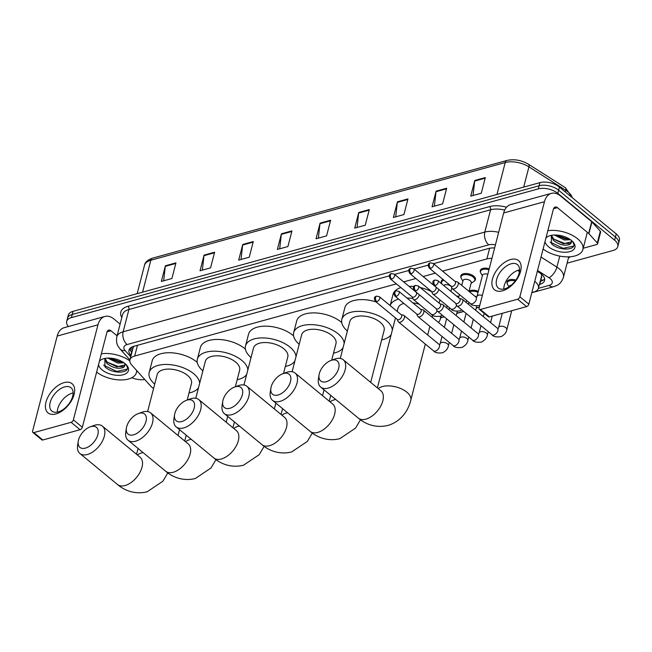 <?xml version="1.0" encoding="UTF-8"?>
<svg xmlns="http://www.w3.org/2000/svg" width="652" height="652" viewBox="0 0 652 652"><rect width="100%" height="100%" fill="white"/><g stroke="black" fill="none" stroke-linecap="round" stroke-linejoin="round"><path stroke-width="0.98" d="M441.551 282.878A7.555 3.912 14.5 0 1 441.347 281.224A7.555 3.912 14.5 0 1 443.042 279.472M461.029 277.516A7.555 3.912 14.5 0 1 460.817 275.853A7.555 3.912 14.5 0 1 466.058 273.514A7.555 3.912 14.5 0 1 473.759 276.195A7.555 3.912 14.5 0 1 475.455 279.635A7.555 3.912 14.5 0 1 474.469 280.988M480.508 272.145A7.555 3.912 14.5 0 1 480.296 270.482A7.555 3.912 14.5 0 1 489.244 268.771M456.343 295.878A7.555 3.912 14.5 0 1 458.853 296.676M469.057 291.183A7.555 3.912 14.5 0 1 478.332 291.305M507.223 283.457A7.555 3.912 14.5 0 1 507.012 281.794A7.555 3.912 14.5 0 1 515.903 280.067M396.4 283.873L134.695 356.025A14.173 7.343 -165.5 0 0 129.935 359.871A14.173 7.343 -165.5 0 0 131.712 364.998L150.669 386.082A14.173 7.343 -165.5 0 0 152.063 387.41A14.173 7.343 -165.5 0 0 153.579 388.519M540.981 278.355A4.727 2.445 -165.5 0 0 541.502 276.35L541.445 274.117A14.173 6.422 122.4 0 1 541.445 274.117M541.502 276.35A14.173 7.343 14.5 0 1 541.47 276.489L538.43 288.225A14.173 7.343 -165.5 0 0 534.738 281.354M134.067 346.236L133.032 347.923L129.935 359.871M491.926 258.388A14.173 7.343 -165.5 0 0 486.873 258.934L442.594 271.142M435.357 273.139L423.115 276.513M415.878 278.51L403.637 281.884M519.481 271.591L517.623 270.409M531.836 292.577L533.678 292.063A14.173 7.343 -165.5 0 0 538.43 288.225M440.679 317.703L444.159 316.75M456.807 313.262L463.629 311.379M476.286 307.891L479.342 307.043M68.403 326.513A14.173 7.343 14.5 0 1 66.675 321.444A14.173 7.343 14.5 0 1 71.427 317.597L538.308 188.884A14.173 7.343 14.5 0 1 557.819 193.367L614.608 240.189A14.173 7.343 14.5 0 1 617.778 246.652A14.173 7.343 14.5 0 1 613.027 250.49L567.101 263.155M144.76 379.513A14.173 7.343 14.5 0 1 131.818 377.744M617.778 246.652L619.4 240.392A14.173 7.343 14.5 0 0 616.23 233.929L559.44 187.108A14.173 7.343 14.5 0 0 539.921 182.625L73.048 311.338A14.173 7.343 14.5 0 0 68.289 315.185L67.482 318.315A14.173 7.343 14.5 0 1 72.233 314.468L539.114 185.755A14.173 7.343 14.5 0 1 558.625 190.237L615.415 237.059A14.173 7.343 14.5 0 1 618.593 243.522A14.173 7.343 14.5 0 0 615.415 237.059L558.625 190.237A14.173 7.343 14.5 0 0 539.114 185.755L72.233 314.468A14.173 7.343 14.5 0 0 67.482 318.315L66.675 321.444M539.4 284.468L539.807 284.353A14.173 7.343 -165.5 0 0 544.567 280.515A14.173 7.343 -165.5 0 0 539.677 272.813L537.329 271.33M389.35 275.853L133.758 346.318A14.173 7.343 -165.5 0 0 128.998 350.165A14.173 7.343 -165.5 0 0 130.775 355.291L131.044 355.593M494.623 247.972A14.173 7.343 -165.5 0 0 488.674 248.469L433.531 263.677M428.307 265.12L414.053 269.04M408.828 270.482L394.582 274.41M544.632 278.86A14.173 7.343 14.5 0 1 540.622 281.224L540.215 281.338M131.859 352.463L131.59 352.161A14.173 7.343 14.5 0 1 129.74 348.69M407.973 198.901L403.93 214.549L393.384 217.458L397.427 201.81L407.973 198.901M446.653 188.241L442.602 203.889L432.056 206.798L436.098 191.15L446.653 188.241M485.324 177.58L481.274 193.228L470.728 196.138L474.77 180.49L485.324 177.58M291.957 230.889L287.915 246.537L277.369 249.439L281.411 233.791L291.957 230.889M253.286 241.55L249.243 257.198L238.697 260.107L242.74 244.459L253.286 241.55M214.614 252.21L210.572 267.858L200.025 270.767L204.068 255.119L214.614 252.21M175.942 262.87L171.9 278.518L161.346 281.428L165.396 265.78L175.942 262.87M369.301 209.561L365.259 225.209L354.712 228.118L358.755 212.47L369.301 209.561M330.629 220.221L326.587 235.869L316.041 238.779L320.083 223.131L330.629 220.221M318.372 238.135L319.977 223.709A3.782 2.404 -105.4 0 1 320.083 223.131M357.043 227.475L358.657 213.041A3.782 2.404 -105.4 0 1 358.755 212.47M163.685 280.784L165.29 266.35A3.782 2.404 -105.4 0 1 165.396 265.78M202.356 270.124L203.962 255.69A3.782 2.404 -105.4 0 1 204.068 255.119M241.028 259.463L242.634 245.03A3.782 2.404 -105.4 0 1 242.74 244.459M279.7 248.795L281.305 234.37A3.782 2.404 -105.4 0 1 281.411 233.791M473.059 195.494L474.672 181.06A3.782 2.404 -105.4 0 1 474.77 180.49M434.387 206.154L436.001 191.721A3.782 2.404 -105.4 0 1 436.098 191.15M395.715 216.814L397.329 202.381A3.782 2.404 -105.4 0 1 397.427 201.81M136.561 370.393A23.619 12.233 14.5 0 1 136.39 372.634A23.619 12.233 14.5 0 1 120.506 379.953A23.619 12.233 14.5 0 1 96.618 372.096M105.013 358.396L107.295 362.267L116.904 366.823L124.948 364.973M104.646 358.567L106.969 363.506C112.772 367.924 118.224 369.244 123.334 367.475A10.676 5.534 14.5 0 0 124.866 365.479A10.676 5.534 14.5 0 0 124.638 363.278M107.816 358.103L117.865 363.099L123.986 362.797M109.495 358.103L118.183 361.852L122.706 361.958M104.866 358.429L104.939 366.766C111.908 373.987 128.982 373.653 127.368 367.28L126.121 364.607M99.422 361.249A15.403 7.979 14.5 0 1 102.861 358.967A15.403 7.979 14.5 0 1 124.98 363.555A15.403 7.979 14.5 0 1 126.594 365.104A15.403 7.979 14.5 0 1 122.152 375.014A15.403 7.979 14.5 0 1 102.062 369.88A15.403 7.979 14.5 0 1 98.542 364.672M125.657 364.15L123.334 367.475M101.345 353.816A23.619 12.233 14.5 0 1 129.813 360.882M109.854 358.111L119.316 361.477L122.299 361.713M107.23 362.21L118.036 366.448L122.747 366.62M103.595 365.185L116.749 371.42L127.067 369.171M55.982 413.922A18.9 10.815 129.5 0 1 45.966 402.145A18.9 10.815 129.5 0 1 64.075 382.626A18.9 10.815 129.5 0 1 74.092 394.395A18.9 10.815 129.5 0 1 55.982 413.922M64.654 386.889A15.118 8.655 -50.5 0 0 51.899 398.136A15.118 8.655 -50.5 0 0 51.793 411.07A15.118 8.655 -50.5 0 0 58.175 411.925A15.118 8.655 -50.5 0 0 70.929 400.687A15.118 8.655 -50.5 0 0 71.027 387.744A15.118 8.655 -50.5 0 0 64.654 386.889M57.294 412.137A15.118 8.655 129.5 0 1 72.233 393.148A15.118 8.655 129.5 0 1 73.122 392.936M137.27 371.175L136.724 371.33M120.115 324.093L113.97 319.024A18.9 12.013 74.6 0 0 104.899 316.456A18.9 12.013 74.6 0 0 97.963 324.818L73.383 419.88L82.348 427.272L106.936 332.21A4.727 2.999 -105.4 0 1 108.664 330.116A4.727 2.999 -105.4 0 1 110.93 330.76L117.083 335.829M104.899 316.456L64.116 327.695A18.9 12.013 74.6 0 0 57.189 336.057L32.6 431.119A2.363 1.353 -50.5 0 0 32.853 432.455A2.363 1.353 -50.5 0 0 33.855 432.594L42.82 439.986A2.363 1.353 129.5 0 1 41.818 439.847L32.853 432.455M82.348 427.272A2.363 1.353 129.5 0 1 80.082 429.709L71.117 422.317L33.855 432.594M71.117 422.317A2.363 1.353 -50.5 0 0 73.383 419.88M80.082 429.709L42.82 439.986M85.388 448.12A12.991 7.433 -50.5 0 0 97.841 434.697A12.991 7.433 -50.5 0 0 90.954 426.604A12.991 7.433 -50.5 0 0 90.09 426.881A12.991 7.433 -50.5 0 0 78.248 441.233A12.991 7.433 -50.5 0 0 85.388 448.12M90.09 426.881L93.774 425.536A17.718 10.139 129.5 0 1 94.956 425.153A17.718 10.139 129.5 0 1 102.429 426.155A17.718 10.139 129.5 0 1 102.307 441.314A17.718 10.139 129.5 0 1 87.368 454.493A17.718 10.139 129.5 0 1 79.894 453.49A17.718 10.139 129.5 0 1 77.629 445.112L78.248 441.233M187.197 400.035L191.484 383.449A17.718 9.177 -165.5 0 0 187.515 375.381A17.718 9.177 -165.5 0 0 169.455 369.097A17.718 9.177 -165.5 0 0 157.181 374.582L147.621 411.551M154.72 384.109A25.982 13.456 14.5 0 1 149.178 372.512A25.982 13.456 14.5 0 1 167.181 364.468A25.982 13.456 14.5 0 1 193.668 373.686A25.982 13.456 14.5 0 1 199.691 383.172M198.526 387.679A25.982 13.456 14.5 0 1 189.015 392.985M149.178 372.512L152.209 360.776A25.982 13.456 14.5 0 1 170.213 352.732A25.982 13.456 14.5 0 1 196.7 361.95A25.982 13.456 14.5 0 1 197.238 362.406M202.625 370.613A25.982 13.456 14.5 0 1 202.723 371.436M133.554 434.835A12.991 7.433 -50.5 0 0 146.007 421.412A12.991 7.433 -50.5 0 0 139.12 413.319A12.991 7.433 -50.5 0 0 138.248 413.604A12.991 7.433 -50.5 0 0 126.415 427.957A12.991 7.433 -50.5 0 0 133.554 434.835M138.248 413.604L141.932 412.251A17.718 10.139 129.5 0 1 143.122 411.877A17.718 10.139 129.5 0 1 150.596 412.879A17.718 10.139 129.5 0 1 150.473 428.038A17.718 10.139 129.5 0 1 135.535 441.217A17.718 10.139 129.5 0 1 128.053 440.214A17.718 10.139 129.5 0 1 125.795 431.828L126.415 427.957M235.356 386.758L239.651 370.173A17.718 9.177 -165.5 0 0 235.682 362.104A17.718 9.177 -165.5 0 0 217.621 355.821A17.718 9.177 -165.5 0 0 205.347 361.306L195.787 398.274M202.878 370.833A25.982 13.456 14.5 0 1 197.344 359.236A25.982 13.456 14.5 0 1 215.347 351.183A25.982 13.456 14.5 0 1 241.835 360.409A25.982 13.456 14.5 0 1 247.858 369.888M246.692 374.403A25.982 13.456 14.5 0 1 237.181 379.708M197.344 359.236L200.376 347.5A25.982 13.456 14.5 0 1 218.379 339.447A25.982 13.456 14.5 0 1 244.867 348.673A25.982 13.456 14.5 0 1 245.405 349.13M250.784 357.337A25.982 13.456 14.5 0 1 250.89 358.152M181.721 421.559A12.991 7.433 -50.5 0 0 194.166 408.136A12.991 7.433 -50.5 0 0 187.287 400.043A12.991 7.433 -50.5 0 0 186.415 400.32A12.991 7.433 -50.5 0 0 174.581 414.68A12.991 7.433 -50.5 0 0 181.721 421.559M186.415 400.32L190.099 398.975A17.718 10.139 129.5 0 1 191.28 398.592A17.718 10.139 129.5 0 1 198.762 399.594A17.718 10.139 129.5 0 1 198.64 414.762A17.718 10.139 129.5 0 1 183.693 427.932A17.718 10.139 129.5 0 1 176.219 426.938A17.718 10.139 129.5 0 1 173.962 418.551L174.581 414.68M283.522 373.482L287.809 356.897A17.718 9.177 -165.5 0 0 283.848 348.828A17.718 9.177 -165.5 0 0 265.788 342.536A17.718 9.177 -165.5 0 0 253.514 348.021L243.946 384.998M251.044 357.557A25.982 13.456 14.5 0 1 245.511 345.951A25.982 13.456 14.5 0 1 263.506 337.907A25.982 13.456 14.5 0 1 290.001 347.125A25.982 13.456 14.5 0 1 296.016 356.611M294.851 361.118A25.982 13.456 14.5 0 1 285.348 366.424M245.511 345.951L248.542 334.215A25.982 13.456 14.5 0 1 266.546 326.171A25.982 13.456 14.5 0 1 293.033 335.389A25.982 13.456 14.5 0 1 293.571 335.845M298.95 344.052A25.982 13.456 14.5 0 1 299.056 344.875M229.887 408.282A12.991 7.433 -50.5 0 0 242.332 394.859A12.991 7.433 -50.5 0 0 235.445 386.766A12.991 7.433 -50.5 0 0 234.581 387.043A12.991 7.433 -50.5 0 0 222.739 401.396A12.991 7.433 -50.5 0 0 229.887 408.282M234.581 387.043L238.265 385.699A17.718 10.139 129.5 0 1 239.447 385.316A17.718 10.139 129.5 0 1 246.921 386.318A17.718 10.139 129.5 0 1 246.806 401.485A17.718 10.139 129.5 0 1 231.859 414.656A17.718 10.139 129.5 0 1 224.386 413.653A17.718 10.139 129.5 0 1 222.12 405.275L222.739 401.396M331.689 360.206L335.976 343.62A17.718 9.177 -165.5 0 0 332.007 335.544A17.718 9.177 -165.5 0 0 313.946 329.26A17.718 9.177 -165.5 0 0 301.672 334.745L292.112 371.713M299.211 344.28A25.982 13.456 14.5 0 1 293.669 332.675A25.982 13.456 14.5 0 1 311.672 324.631A25.982 13.456 14.5 0 1 338.16 333.848A25.982 13.456 14.5 0 1 344.183 343.335M343.017 347.842A25.982 13.456 14.5 0 1 333.514 353.148M293.669 332.675L296.709 320.939A25.982 13.456 14.5 0 1 314.712 312.895A25.982 13.456 14.5 0 1 341.2 322.112A25.982 13.456 14.5 0 1 341.738 322.569M347.117 330.776A25.982 13.456 14.5 0 1 347.223 331.599M278.045 395.006A12.991 7.433 -50.5 0 0 290.499 381.583A12.991 7.433 -50.5 0 0 283.612 373.49A12.991 7.433 -50.5 0 0 282.748 373.767A12.991 7.433 -50.5 0 0 270.906 388.119A12.991 7.433 -50.5 0 0 278.045 395.006M282.748 373.767L286.432 372.422A17.718 10.139 129.5 0 1 287.613 372.039A17.718 10.139 129.5 0 1 295.087 373.042A17.718 10.139 129.5 0 1 294.965 388.201A17.718 10.139 129.5 0 1 280.026 401.379A17.718 10.139 129.5 0 1 272.552 400.377A17.718 10.139 129.5 0 1 270.287 391.999L270.906 388.119M370.686 382.382L384.142 330.336A17.718 9.177 -165.5 0 0 380.173 322.267A17.718 9.177 -165.5 0 0 362.113 315.984A17.718 9.177 -165.5 0 0 349.839 321.469L340.279 358.437M347.377 330.996A25.982 13.456 14.5 0 1 341.835 319.398A25.982 13.456 14.5 0 1 359.839 311.354A25.982 13.456 14.5 0 1 386.326 320.572A25.982 13.456 14.5 0 1 392.349 330.059M391.184 334.566A25.982 13.456 14.5 0 1 381.673 339.871M395.332 317.817A25.982 13.456 14.5 0 1 395.381 318.323M341.835 319.398L344.867 307.662A25.982 13.456 14.5 0 1 376.008 301.884M326.212 381.722A12.991 7.433 -50.5 0 0 338.665 368.298A12.991 7.433 -50.5 0 0 331.778 360.206A12.991 7.433 -50.5 0 0 330.906 360.483A12.991 7.433 -50.5 0 0 319.072 374.843A12.991 7.433 -50.5 0 0 326.212 381.722M330.906 360.483L334.59 359.138A17.718 10.139 129.5 0 1 335.78 358.763A17.718 10.139 129.5 0 1 343.254 359.765A17.718 10.139 129.5 0 1 343.131 374.924A17.718 10.139 129.5 0 1 328.192 388.103A17.718 10.139 129.5 0 1 320.711 387.101A17.718 10.139 129.5 0 1 318.453 378.714L319.072 374.843M432.235 317.328L432.309 317.059A17.718 9.177 -165.5 0 0 432.39 315.014M437.125 310.841A4.254 2.437 -50.5 0 1 433.474 314.508A4.254 2.437 -50.5 0 1 431.477 314.329C432.741 316.171 435.732 316.807 440.475 316.228A25.982 13.456 14.5 0 1 440.312 319.13A25.982 13.456 14.5 0 1 438.437 322.438M419.277 304.264A17.718 9.177 -165.5 0 0 412.863 302.887M403.849 303.408A17.718 9.177 -165.5 0 0 398.005 308.192L397.182 311.379M400.898 287.589A25.982 13.456 14.5 0 0 393.034 294.386L390.14 305.576A25.982 13.456 14.5 0 1 398.616 299.097M407.011 298.062A25.982 13.456 14.5 0 1 412.797 298.469M409.04 286.334A25.982 13.456 14.5 0 1 413.963 286.513M420.23 287.532A25.982 13.456 14.5 0 1 431.714 291.737M397.247 319.398L398.062 321.363A4.254 2.437 -50.5 0 0 398.486 321.949A4.254 2.437 -50.5 0 0 400.287 322.194A4.254 2.437 -50.5 0 0 404.362 317.801A4.254 2.437 -50.5 0 0 403.898 315.389A4.254 2.437 -50.5 0 0 403.238 315.087L401.151 314.655M376.807 301.648A3.073 1.76 -50.5 0 1 375.511 301.477L397.451 319.562A3.073 1.76 -50.5 0 0 398.747 319.741A3.073 1.76 -50.5 0 0 401.689 316.562A3.073 1.76 -50.5 0 0 401.355 314.826L379.415 296.733L376.644 296.147A3.073 1.948 -105.4 0 0 375.519 297.508A3.073 1.948 74.6 0 0 376.807 301.648A3.073 1.76 -50.5 0 0 379.399 299.366A3.073 1.76 -50.5 0 0 379.415 296.733M416.726 314.028L417.541 315.992A4.254 2.437 -50.5 0 0 417.965 316.587A4.254 2.437 -50.5 0 0 419.758 316.823A4.254 2.437 -50.5 0 0 423.833 312.43A4.254 2.437 -50.5 0 0 423.376 310.026A4.254 2.437 -50.5 0 0 422.716 309.716L420.63 309.292M396.286 296.277A3.073 1.76 -50.5 0 1 394.99 296.106L416.921 314.191A3.073 1.76 -50.5 0 0 418.217 314.37A3.073 1.76 -50.5 0 0 421.159 311.191A3.073 1.76 -50.5 0 0 420.833 309.455L398.894 291.371L396.123 290.776A3.073 1.948 -105.4 0 0 394.998 292.137A3.073 1.948 74.6 0 0 396.286 296.277A3.073 1.76 -50.5 0 0 398.869 293.995A3.073 1.76 -50.5 0 0 398.894 291.371M474.819 296.179A4.254 2.2 14.5 0 1 476.808 296.97M469.644 291.917A7.082 3.667 14.5 0 1 478.063 292.332M436.196 308.657L437.011 310.621A4.254 2.437 -50.5 0 0 437.443 311.216A4.254 2.437 -50.5 0 0 439.236 311.452A4.254 2.437 -50.5 0 0 443.311 307.059A4.254 2.437 -50.5 0 0 442.855 304.655A4.254 2.437 -50.5 0 0 442.186 304.345L440.108 303.922M415.756 290.906A3.073 1.76 -50.5 0 1 414.46 290.735L436.4 308.828A3.073 1.76 -50.5 0 0 437.696 308.999A3.073 1.76 -50.5 0 0 440.638 305.829A3.073 1.76 -50.5 0 0 440.312 304.085L418.372 286L415.601 285.405A3.073 1.948 -105.4 0 0 414.476 286.766A3.073 1.948 74.6 0 0 415.756 290.906A3.073 1.76 -50.5 0 0 418.348 288.624A3.073 1.76 -50.5 0 0 418.372 286M455.675 303.286L456.49 305.25A4.254 2.437 -50.5 0 0 456.922 305.845A4.254 2.437 -50.5 0 0 458.715 306.081A4.254 2.437 -50.5 0 0 462.79 301.689A4.254 2.437 -50.5 0 0 462.333 299.284A4.254 2.437 -50.5 0 0 461.665 298.975L459.587 298.551M435.234 285.543A3.073 1.76 -50.5 0 1 433.939 285.364L455.878 303.457A3.073 1.76 -50.5 0 0 457.174 303.628A3.073 1.76 -50.5 0 0 460.116 300.458A3.073 1.76 -50.5 0 0 459.782 298.714L437.851 280.629L435.08 280.034A3.073 1.948 -105.4 0 0 433.947 281.395A3.073 1.948 74.6 0 0 435.234 285.543A3.073 1.76 -50.5 0 0 437.826 283.253A3.073 1.76 -50.5 0 0 437.851 280.629M509.147 286.741L509.204 286.538A4.254 2.2 14.5 0 1 511.135 285.274M508.959 286.864L507.598 284.508A7.082 3.667 14.5 0 1 507.264 282.699A7.082 3.667 14.5 0 1 515.251 280.971M443.767 285.511A4.254 2.2 14.5 0 1 450.809 286.155A4.254 2.2 14.5 0 1 451.298 286.627M451.803 287.842A4.254 2.2 14.5 0 1 451.763 288.094L450.907 291.395M412.121 296.839L412.936 298.803A4.254 2.437 -50.5 0 0 413.368 299.398A4.254 2.437 -50.5 0 0 416.604 298.918A4.254 2.437 -50.5 0 0 419.236 295.242A4.254 2.437 -50.5 0 0 419.334 294.753M391.681 279.089A3.073 1.76 -50.5 0 1 390.385 278.917L412.325 297.002A3.073 1.76 -50.5 0 0 413.621 297.182A3.073 1.76 -50.5 0 0 416.563 294.003A3.073 1.76 -50.5 0 0 416.229 292.267L394.297 274.182L391.526 273.587A3.073 1.948 -105.4 0 0 390.401 274.948A3.073 1.948 74.6 0 0 391.681 279.089A3.073 1.76 -50.5 0 0 394.273 276.807A3.073 1.76 -50.5 0 0 394.297 274.182M441.999 284.052L441.926 283.93A7.082 3.667 14.5 0 1 441.6 282.12A7.082 3.667 14.5 0 1 443.939 280.213M461.763 285.421L463.01 280.596A4.254 2.2 14.5 0 1 465.952 279.276A4.254 2.2 14.5 0 1 470.288 280.784A4.254 2.2 14.5 0 1 471.241 282.723L469 291.387M431.6 291.468L432.415 293.433A4.254 2.437 -50.5 0 0 432.846 294.028A4.254 2.437 -50.5 0 0 436.082 293.555A4.254 2.437 -50.5 0 0 438.714 289.871A4.254 2.437 -50.5 0 0 438.812 289.382M462.879 281.11L461.404 278.559A7.082 3.667 14.5 0 1 461.078 276.758A7.082 3.667 14.5 0 1 465.984 274.557A7.082 3.667 14.5 0 1 473.205 277.076A7.082 3.667 14.5 0 1 474.795 280.303A7.082 3.667 14.5 0 1 473.629 281.721L471.111 283.237M411.159 273.718A3.073 1.76 -50.5 0 1 409.863 273.547L431.803 291.64A3.073 1.76 -50.5 0 0 433.099 291.811A3.073 1.76 -50.5 0 0 436.041 288.64A3.073 1.76 -50.5 0 0 435.707 286.896L413.767 268.811L411.005 268.216A3.073 1.948 -105.4 0 0 409.872 269.578A3.073 1.948 74.6 0 0 411.159 273.718A3.073 1.76 -50.5 0 0 413.751 271.436A3.073 1.76 -50.5 0 0 413.767 268.811M451.078 286.098L451.893 288.062A4.254 2.437 -50.5 0 0 452.325 288.657A4.254 2.437 -50.5 0 0 455.561 288.184A4.254 2.437 -50.5 0 0 458.193 284.5A4.254 2.437 -50.5 0 0 457.728 282.096A4.254 2.437 -50.5 0 0 457.068 281.786L454.982 281.362M430.638 268.355A3.073 1.76 -50.5 0 1 429.342 268.176L451.282 286.269A3.073 1.76 -50.5 0 0 452.578 286.44A3.073 1.76 -50.5 0 0 455.52 283.27A3.073 1.76 -50.5 0 0 455.186 281.525L433.246 263.441L430.475 262.846A3.073 1.948 -105.4 0 0 429.35 264.207A3.073 1.948 74.6 0 0 430.638 268.355A3.073 1.76 -50.5 0 0 433.23 266.065A3.073 1.76 -50.5 0 0 433.246 263.441M482.333 295.478A4.254 2.2 14.5 0 0 478.258 295.258A4.254 2.2 14.5 0 0 477.019 296.35L482.488 275.225A4.254 2.2 14.5 0 1 487.794 274.353M482.358 275.739L480.883 273.196A7.082 3.667 14.5 0 1 480.548 271.387A7.082 3.667 14.5 0 1 488.976 269.789M502.472 290.825A18.9 10.815 129.5 0 1 492.456 279.056A18.9 10.815 129.5 0 1 510.565 259.529A18.9 10.815 129.5 0 1 520.581 271.305A18.9 10.815 129.5 0 1 502.472 290.825M511.135 263.799A15.118 8.655 -50.5 0 0 498.389 275.038A15.118 8.655 -50.5 0 0 498.283 287.98A15.118 8.655 -50.5 0 0 504.664 288.836A15.118 8.655 -50.5 0 0 517.411 277.589A15.118 8.655 -50.5 0 0 517.517 264.655A15.118 8.655 -50.5 0 0 511.135 263.799M503.784 289.04A15.118 8.655 129.5 0 1 518.723 270.05A15.118 8.655 129.5 0 1 519.611 269.846M588.903 233.652A2.363 1.222 -165.5 0 0 588.674 233.432L591.706 221.696A2.363 1.222 14.5 0 1 591.943 221.916L588.903 233.652L597.305 242.992A2.363 1.222 -165.5 0 1 597.599 243.848A2.363 1.222 -165.5 0 1 596.808 244.492L583.214 248.241M591.706 221.696L560.459 195.934A18.9 12.013 74.6 0 0 551.388 193.359A18.9 12.013 74.6 0 0 544.453 201.721L519.872 296.782L528.837 304.174L553.418 209.113A4.727 2.999 -105.4 0 1 555.154 207.026A4.727 2.999 -105.4 0 1 557.419 207.67L588.674 233.432M591.943 221.916L600.337 231.256A2.363 1.222 14.5 0 1 600.631 232.112L597.599 243.848M551.388 193.359L510.606 204.606A18.9 12.013 74.6 0 0 503.67 212.968L479.09 308.029A2.363 1.353 -50.5 0 0 479.342 309.366A2.363 1.353 -50.5 0 0 480.337 309.496L489.31 316.896A2.363 1.353 129.5 0 1 488.307 316.758L479.342 309.366M528.837 304.174A2.363 1.353 129.5 0 1 526.572 306.619L517.606 299.227L480.337 309.496M517.606 299.227A2.363 1.353 -50.5 0 0 519.872 296.782M526.572 306.619L489.31 316.896M547.835 230.718A23.619 12.233 14.5 0 1 577.582 238.779A23.619 12.233 14.5 0 1 582.872 249.537A23.619 12.233 14.5 0 1 566.995 256.864A23.619 12.233 14.5 0 1 543.108 249.007M551.494 235.307L553.776 239.178L563.385 243.734L571.437 241.884M551.136 235.47L553.458 240.417C559.261 244.826 564.713 246.154 569.815 244.386A10.676 5.534 14.5 0 0 571.356 242.389A10.676 5.534 14.5 0 0 571.119 240.189M554.306 235.005L564.355 240.001L570.476 239.708M555.985 235.005L564.673 238.762L569.196 238.868M551.347 235.339L551.429 243.677C558.397 250.89 575.471 250.564 573.858 244.19L572.611 241.517M545.911 238.151A15.403 7.979 14.5 0 1 549.351 235.877A15.403 7.979 14.5 0 1 571.47 240.466A15.403 7.979 14.5 0 1 573.084 242.014A15.403 7.979 14.5 0 1 568.634 251.917A15.403 7.979 14.5 0 1 548.544 246.782A15.403 7.979 14.5 0 1 545.023 241.574M572.146 241.053L569.815 244.386M556.335 235.022L565.806 238.387L568.788 238.624M553.719 239.121L564.518 243.359L569.229 243.53M550.084 242.088L563.238 248.322L573.548 246.073M132.926 348.307A14.173 9.552 138 0 1 130.677 347.769M540.752 279.252A14.173 9.006 74.6 0 0 542.782 280.368M137.466 345.299L134.695 356.025M489.636 248.241L486.873 258.934M538.389 288.363L549.074 285.421A9.446 4.898 -165.5 0 0 550.133 278.551A9.446 4.898 -165.5 0 0 548.984 277.728L537.558 270.466M541.021 257.051L556.898 267.141A18.9 9.788 14.5 0 1 559.188 268.787A18.9 9.788 14.5 0 1 563.418 277.402L568.731 256.839M559.75 256.106L556.898 267.141A9.446 4.279 122.4 0 1 548.984 277.728M121.81 317.54A21.255 11.011 14.5 0 1 127.914 306.301L489.587 206.594A21.255 11.011 14.5 0 1 506.547 207.222M570.125 256.766A21.255 11.011 14.5 0 1 568.422 258.029M71.427 317.597L73.048 311.338M614.608 240.189L616.23 233.929M557.819 193.367L559.44 187.108M538.308 188.884L539.921 182.625M116.798 336.913A18.9 9.788 14.5 0 1 123.138 331.786L128.909 309.488A18.9 9.788 -165.5 0 0 122.568 314.614L116.798 336.913C115.746 344.443 118.167 346.351 120.107 349.016L129.919 359.937M495.414 244.891A9.446 4.898 -165.5 0 0 488.764 244.834L127.091 344.541A9.446 6.007 -105.4 0 1 123.138 331.786L484.811 232.079L490.573 209.781L128.909 309.488A2.363 1.5 74.6 0 0 127.914 306.301M488.764 244.834A9.446 6.007 -105.4 0 1 484.811 232.079A18.9 9.788 14.5 0 1 498.666 232.324M504.697 210.091A18.9 9.788 -165.5 0 0 490.573 209.781A2.363 1.5 74.6 0 0 489.587 206.594M127.091 344.541A9.446 4.898 -165.5 0 0 125.111 350.523L130.734 356.783M125.111 350.523A9.446 6.365 138 0 1 120.107 349.016M531.804 292.715L553.613 286.701A9.446 6.007 -105.4 0 1 549.074 285.421M131.59 352.161L130.775 355.291M540.622 281.224L539.807 284.353M142.568 292.169L150.824 260.238A4.727 2.999 -105.4 0 1 152.56 258.151L506.946 160.449A4.727 2.999 74.6 0 0 505.21 162.535L150.824 260.238A18.9 9.788 -165.5 0 0 144.483 265.364C144.899 262.34 147.588 259.936 152.56 258.151M506.946 160.449C514.249 158.852 521.445 160.123 528.536 164.263A4.727 2.143 122.4 0 1 528.943 166.863A18.9 9.788 -165.5 0 0 505.21 162.535L496.954 194.475M528.536 164.263L565.341 187.654A4.727 2.143 122.4 0 1 565.749 190.262L528.943 166.863L523.711 187.091M572.22 197.646A18.9 9.788 -165.5 0 0 565.749 190.262L565.317 191.957M330.482 220.808L319.977 223.709M291.811 231.476L281.305 234.37M253.139 242.137L242.634 245.03M214.467 252.797L203.962 255.69M175.795 263.457L165.29 266.35M369.154 210.148L358.657 213.041M407.826 199.488L397.329 202.381M446.498 188.827L436.001 191.721M485.169 178.167L474.672 181.06M97.963 324.818L57.189 336.057M110.93 330.76L107.05 331.827M167.833 472.896L162.861 481.249L147.132 491.804C133.831 495.039 123.228 489.505 117.547 484.542A17.718 10.139 -50.5 0 0 125.029 485.544A17.718 10.139 -50.5 0 0 139.968 472.366A17.718 10.139 -50.5 0 0 140.09 457.207L102.429 426.155M143.09 452.61A17.718 9.177 -165.5 0 0 141.614 452.944A17.718 9.177 -165.5 0 0 137.442 455.023M215.999 459.619L211.02 467.973L195.298 478.527C181.998 481.763 171.394 476.221 165.714 471.266A17.718 10.139 -50.5 0 0 173.188 472.268A17.718 10.139 -50.5 0 0 188.135 459.089A17.718 10.139 -50.5 0 0 188.257 443.93L150.596 412.879M191.256 439.334A17.718 9.177 -165.5 0 0 189.781 439.668A17.718 9.177 -165.5 0 0 185.608 441.746M264.158 446.343L259.186 454.697L243.457 465.243C230.156 468.486 219.561 462.944 213.88 457.981A17.718 10.139 -50.5 0 0 221.354 458.984A17.718 10.139 -50.5 0 0 236.301 445.813A17.718 10.139 -50.5 0 0 236.415 430.646L198.762 399.594M239.423 426.049A17.718 9.177 -165.5 0 0 237.947 426.392A17.718 9.177 -165.5 0 0 233.775 428.462M312.324 433.058L307.353 441.412L291.623 451.966C278.322 455.202 267.727 449.668 262.047 444.705A17.718 10.139 -50.5 0 0 269.52 445.707A17.718 10.139 -50.5 0 0 284.459 432.529A17.718 10.139 -50.5 0 0 284.582 417.37L246.921 386.318M287.581 412.773A17.718 9.177 -165.5 0 0 286.106 413.107A17.718 9.177 -165.5 0 0 281.933 415.185M360.491 419.782L355.519 428.136L339.79 438.69C326.489 441.926 315.886 436.392 310.205 431.428A17.718 10.139 -50.5 0 0 317.687 432.431A17.718 10.139 -50.5 0 0 332.626 419.252A17.718 10.139 -50.5 0 0 332.748 404.093L295.087 373.042M335.747 399.497A17.718 9.177 -165.5 0 0 334.272 399.831A17.718 9.177 -165.5 0 0 330.099 401.909M425.316 344.077L410.793 400.23C408.437 410.312 401.11 421.567 387.956 425.414C374.655 428.649 364.052 423.107 358.372 418.152A17.718 10.139 -50.5 0 0 365.845 419.154A17.718 10.139 -50.5 0 0 380.792 405.976A17.718 10.139 -50.5 0 0 380.915 390.809L343.254 359.765M410.793 400.23A17.718 9.177 -165.5 0 0 406.832 392.162A17.718 9.177 -165.5 0 0 382.439 386.554A17.718 9.177 -165.5 0 0 378.266 388.633M442.032 336.424L440.165 343.645A4.254 2.2 14.5 0 1 441.404 342.553A4.254 2.2 14.5 0 1 447.451 343.832A4.254 2.2 14.5 0 1 448.397 345.772C447.948 348.641 446.001 350.98 442.578 352.789C437.834 353.36 434.835 352.724 433.58 350.882A4.254 2.437 -50.5 0 0 435.373 351.126A4.254 2.437 -50.5 0 0 435.577 351.061A4.254 2.437 -50.5 0 0 439.016 347.85A4.254 2.437 -50.5 0 0 438.992 344.321L403.898 315.389M461.51 331.061L459.644 338.274A4.254 2.2 14.5 0 1 460.874 337.182A4.254 2.2 14.5 0 1 466.922 338.469A4.254 2.2 14.5 0 1 467.875 340.401C467.419 343.278 465.479 345.609 462.048 347.418C457.313 347.989 454.314 347.353 453.058 345.511A4.254 2.437 -50.5 0 0 454.851 345.756A4.254 2.437 -50.5 0 0 455.047 345.69A4.254 2.437 -50.5 0 0 458.495 342.479A4.254 2.437 -50.5 0 0 458.462 338.95L423.376 310.026M480.989 325.69L479.122 332.903A4.254 2.2 14.5 0 1 480.353 331.811A4.254 2.2 14.5 0 1 486.4 333.099A4.254 2.2 14.5 0 1 487.354 335.03C486.897 337.907 484.958 340.246 481.526 342.047C476.791 342.618 473.792 341.982 472.529 340.148A4.254 2.437 -50.5 0 0 474.33 340.385A4.254 2.437 -50.5 0 0 474.526 340.328A4.254 2.437 -50.5 0 0 477.973 337.108A4.254 2.437 -50.5 0 0 477.94 333.588L442.855 304.655M502.276 313.319L498.601 327.532A4.254 2.2 14.5 0 1 499.831 326.44A4.254 2.2 14.5 0 1 505.879 327.728A4.254 2.2 14.5 0 1 506.832 329.667C506.376 332.536 504.436 334.875 501.005 336.676C496.262 337.247 493.262 336.619 492.007 334.778A4.254 2.437 -50.5 0 0 493.8 335.014A4.254 2.437 -50.5 0 0 494.004 334.957A4.254 2.437 -50.5 0 0 497.452 331.738A4.254 2.437 -50.5 0 0 497.419 328.217L462.333 299.284M461.82 309.887L459.953 310.857C455.21 311.436 452.211 310.8 450.956 308.958A4.254 2.437 -50.5 0 0 452.953 309.138A4.254 2.437 -50.5 0 0 456.604 305.47M479.782 305.356L479.432 305.495C474.689 306.065 471.689 305.429 470.434 303.587A4.254 2.437 -50.5 0 0 472.431 303.767A4.254 2.437 -50.5 0 0 476.302 299.439A4.254 2.437 -50.5 0 0 475.846 297.027L457.728 282.096M544.453 201.721L503.67 212.968M557.419 207.67L553.54 208.738M597.305 242.992L600.337 231.256M130.123 348.258L132.315 350.695M553.613 286.701C557.142 285.307 560.492 284.908 563.418 277.402M440.638 317.85L444.273 316.848M456.775 313.4L463.751 311.477M476.245 308.029L479.301 307.19M565.341 187.654L572.537 197.906M144.483 265.364L137.173 293.661M136.39 372.634L136.879 370.743M179.528 429.668L178.029 435.495M117.547 484.542L79.894 453.49M140.498 457.574L140.09 457.207M138.069 448.47L136.561 454.297M227.695 416.383L226.187 422.211M165.714 471.266L128.053 440.214M188.664 444.297L188.257 443.93M186.236 435.194L184.728 441.021M275.861 403.107L274.353 408.934M213.88 457.981L176.219 426.938M236.823 431.013L236.415 430.646M234.402 421.917L232.894 427.745M324.028 389.831L322.52 395.658M262.047 444.705L224.386 413.653M284.989 417.736L284.582 417.37M282.569 408.633L281.061 414.46M310.205 431.428L272.552 400.377M333.156 404.46L332.748 404.093M330.727 395.356L329.219 401.184M429.888 326.416L427.671 334.989M440.312 319.13L441.127 315.959M358.372 418.152L320.711 387.101M381.322 391.184L380.915 390.809M395.479 317.94L377.386 387.907M375.511 301.477C373.751 298.437 374.126 296.66 376.644 296.147M440.165 343.645L439.595 344.827M457.305 311.354L456.188 315.649M453.841 324.737L451.624 333.311M449.277 342.398L448.397 345.772M438.992 344.321L439.652 344.802M449.456 307.72L448.951 309.684M446.604 318.763L444.387 327.345M433.58 350.882L398.486 321.949M394.99 296.106C393.229 293.066 393.604 291.289 396.123 290.776M459.644 338.274L459.073 339.456M476.775 305.984L475.667 310.279M473.319 319.366L471.103 327.94M468.747 337.027L467.875 340.401M458.462 338.95L459.13 339.431M468.935 302.357L468.429 304.313M466.082 313.4L463.857 321.974M453.058 345.511L417.965 316.587M414.46 290.735C412.7 287.695 413.083 285.918 415.601 285.405M479.122 332.903L478.552 334.093M492.252 316.081L490.573 322.577M488.226 331.656L487.354 335.03M477.94 333.588L478.609 334.06M484.175 313.351L483.336 316.603M472.529 340.148L437.443 311.216M433.939 285.364C432.178 282.324 432.561 280.547 435.08 280.034M498.601 327.532L498.022 328.722M511.73 310.711L506.832 329.667M497.419 328.217L498.087 328.69M507.264 282.699L507.81 280.596M492.007 334.778L456.922 305.845M390.385 278.917C388.625 275.877 389.008 274.101 391.526 273.587M447.174 305.845L446.669 307.801M451.632 288.608L452.048 288.355M442.349 315.258L440.475 316.228M439.937 299.871L439.106 303.09M431.477 314.329L413.368 299.398M441.6 282.12L442.137 280.026M409.863 273.547C408.103 270.507 408.486 268.73 411.005 268.216M466.653 300.474L466.147 302.43M474.795 280.303L475.341 278.2M459.416 294.5L458.576 297.719M450.956 308.958L432.846 294.028M461.078 276.758L461.616 274.655M429.342 268.176C427.582 265.136 427.965 263.359 430.475 262.846M477.019 296.35L476.449 297.532M475.846 297.027L476.506 297.508M470.434 303.587L452.325 288.657M480.548 271.387L481.094 269.284M582.872 249.537L587.33 232.324"/></g></svg>
